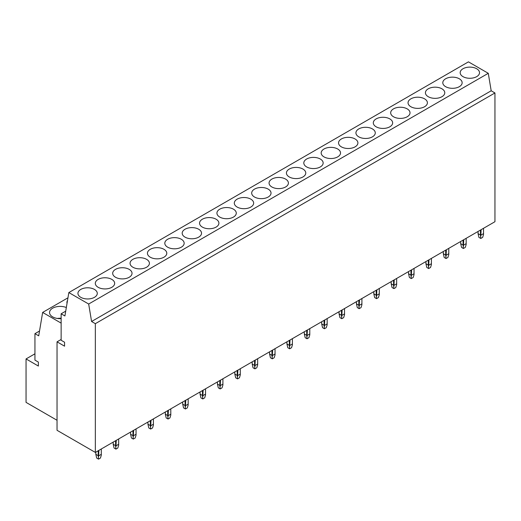 <?xml version="1.0" encoding="UTF-8"?>
<svg xmlns="http://www.w3.org/2000/svg" width="521" height="521" viewBox="0 0 521 521"><rect width="100%" height="100%" fill="white"/><g stroke="black" fill="none" stroke-linecap="round" stroke-linejoin="round"><path stroke-width="0.78" d="M95.343 452.417L494.95 221.705L494.95 92.959L95.343 323.671L91.579 321.496L88.674 304.023L68.837 292.568L64.917 315.973L61.139 313.798L61.139 340.259L64.558 342.232L64.558 346.178L57.036 341.835L57.036 430.3L95.343 452.417L95.343 323.671M494.95 92.959L491.186 90.784L91.579 321.496M491.186 90.784L488.281 73.311L88.674 304.023M488.281 73.311L468.444 61.856L68.837 292.568M65.724 311.148L61.139 313.798M61.139 339.464L57.036 341.835M57.036 420.271L26.05 402.381L26.05 358.936L38.365 366.048L38.365 362.095L34.94 360.122L34.94 333.661L38.717 335.843L42.637 312.431L61.139 323.118M34.94 353.805L26.05 358.936M67.958 297.817L42.637 312.431M39.524 331.017L34.94 333.661M476.689 76.646A9.671 5.588 0 0 0 479.522 72.699A9.671 5.588 0 0 0 473.55 67.541A9.671 5.588 0 0 0 463.006 68.746A9.671 5.588 0 0 0 460.173 72.699A9.671 5.588 0 0 0 466.145 77.857A9.671 5.588 0 0 0 476.689 76.646M459.314 86.681A9.671 5.588 0 0 0 462.147 82.728A9.671 5.588 0 0 0 456.175 77.57A9.671 5.588 0 0 0 445.631 78.782A9.671 5.588 0 0 0 442.798 82.728A9.671 5.588 0 0 0 448.77 87.886A9.671 5.588 0 0 0 459.314 86.681M441.938 96.711A9.671 5.588 0 0 0 444.771 92.758A9.671 5.588 0 0 0 438.799 87.6A9.671 5.588 0 0 0 428.255 88.811A9.671 5.588 0 0 0 425.423 92.758A9.671 5.588 0 0 0 431.395 97.922A9.671 5.588 0 0 0 441.938 96.711M424.563 106.74A9.671 5.588 0 0 0 427.396 102.793A9.671 5.588 0 0 0 421.424 97.629A9.671 5.588 0 0 0 410.88 98.84A9.671 5.588 0 0 0 408.047 102.793A9.671 5.588 0 0 0 414.019 107.951A9.671 5.588 0 0 0 424.563 106.74M407.188 116.769A9.671 5.588 0 0 0 410.02 112.823A9.671 5.588 0 0 0 404.049 107.665A9.671 5.588 0 0 0 393.511 108.869A9.671 5.588 0 0 0 390.678 112.823A9.671 5.588 0 0 0 396.65 117.98A9.671 5.588 0 0 0 407.188 116.769M389.812 126.805A9.671 5.588 0 0 0 392.652 122.852A9.671 5.588 0 0 0 386.68 117.694A9.671 5.588 0 0 0 376.136 118.905A9.671 5.588 0 0 0 373.303 122.852A9.671 5.588 0 0 0 379.275 128.01A9.671 5.588 0 0 0 389.812 126.805M372.443 136.834A9.671 5.588 0 0 0 375.276 132.881A9.671 5.588 0 0 0 369.304 127.723A9.671 5.588 0 0 0 358.761 128.934A9.671 5.588 0 0 0 355.928 132.881A9.671 5.588 0 0 0 361.9 138.045A9.671 5.588 0 0 0 372.443 136.834M355.068 146.863A9.671 5.588 0 0 0 357.901 142.917A9.671 5.588 0 0 0 351.929 137.752A9.671 5.588 0 0 0 341.385 138.964A9.671 5.588 0 0 0 338.552 142.917A9.671 5.588 0 0 0 344.524 148.075A9.671 5.588 0 0 0 355.068 146.863M337.693 156.893A9.671 5.588 0 0 0 340.526 152.946A9.671 5.588 0 0 0 334.554 147.788A9.671 5.588 0 0 0 324.01 148.999A9.671 5.588 0 0 0 321.177 152.946A9.671 5.588 0 0 0 327.149 158.104A9.671 5.588 0 0 0 337.693 156.893M320.317 166.928A9.671 5.588 0 0 0 323.15 162.975A9.671 5.588 0 0 0 317.178 157.817A9.671 5.588 0 0 0 306.635 159.029A9.671 5.588 0 0 0 303.802 162.975A9.671 5.588 0 0 0 309.774 168.133A9.671 5.588 0 0 0 320.317 166.928M302.942 176.958A9.671 5.588 0 0 0 305.775 173.005A9.671 5.588 0 0 0 299.803 167.847A9.671 5.588 0 0 0 289.266 169.058A9.671 5.588 0 0 0 286.433 173.005A9.671 5.588 0 0 0 292.405 178.169A9.671 5.588 0 0 0 302.942 176.958M285.567 186.987A9.671 5.588 0 0 0 288.406 183.04A9.671 5.588 0 0 0 282.434 177.876A9.671 5.588 0 0 0 271.89 179.087A9.671 5.588 0 0 0 269.057 183.04A9.671 5.588 0 0 0 275.029 188.198A9.671 5.588 0 0 0 285.567 186.987M268.198 197.016A9.671 5.588 0 0 0 271.031 193.07A9.671 5.588 0 0 0 265.059 187.912A9.671 5.588 0 0 0 254.515 189.123A9.671 5.588 0 0 0 251.682 193.07A9.671 5.588 0 0 0 257.654 198.227A9.671 5.588 0 0 0 268.198 197.016M250.822 207.052A9.671 5.588 0 0 0 253.655 203.099A9.671 5.588 0 0 0 247.683 197.941A9.671 5.588 0 0 0 237.14 199.152A9.671 5.588 0 0 0 234.307 203.099A9.671 5.588 0 0 0 240.279 208.263A9.671 5.588 0 0 0 250.822 207.052M233.447 217.081A9.671 5.588 0 0 0 236.28 213.128A9.671 5.588 0 0 0 230.308 207.97A9.671 5.588 0 0 0 219.764 209.181A9.671 5.588 0 0 0 216.931 213.128A9.671 5.588 0 0 0 222.903 218.292A9.671 5.588 0 0 0 233.447 217.081M216.072 227.11A9.671 5.588 0 0 0 218.905 223.164A9.671 5.588 0 0 0 212.933 217.999A9.671 5.588 0 0 0 202.389 219.211A9.671 5.588 0 0 0 199.556 223.164A9.671 5.588 0 0 0 205.528 228.322A9.671 5.588 0 0 0 216.072 227.11M198.696 237.14A9.671 5.588 0 0 0 201.529 233.193A9.671 5.588 0 0 0 195.557 228.035A9.671 5.588 0 0 0 185.02 229.247A9.671 5.588 0 0 0 182.187 233.193A9.671 5.588 0 0 0 188.159 238.351A9.671 5.588 0 0 0 198.696 237.14M181.321 247.175A9.671 5.588 0 0 0 184.16 243.222A9.671 5.588 0 0 0 178.189 238.064A9.671 5.588 0 0 0 167.645 239.276A9.671 5.588 0 0 0 164.812 243.222A9.671 5.588 0 0 0 170.784 248.387A9.671 5.588 0 0 0 181.321 247.175M163.952 257.205A9.671 5.588 0 0 0 166.785 253.258A9.671 5.588 0 0 0 160.813 248.094A9.671 5.588 0 0 0 150.269 249.305A9.671 5.588 0 0 0 147.436 253.258A9.671 5.588 0 0 0 153.408 258.416A9.671 5.588 0 0 0 163.952 257.205M146.577 267.234A9.671 5.588 0 0 0 149.41 263.287A9.671 5.588 0 0 0 143.438 258.123A9.671 5.588 0 0 0 132.894 259.334A9.671 5.588 0 0 0 130.061 263.287A9.671 5.588 0 0 0 136.033 268.445A9.671 5.588 0 0 0 146.577 267.234M129.201 277.263A9.671 5.588 0 0 0 132.034 273.317A9.671 5.588 0 0 0 126.062 268.159A9.671 5.588 0 0 0 115.519 269.37A9.671 5.588 0 0 0 112.686 273.317A9.671 5.588 0 0 0 118.658 278.475A9.671 5.588 0 0 0 129.201 277.263M67.509 300.48A10.641 6.141 0 0 0 66.916 302.499A10.641 6.141 0 0 0 67.027 303.378M111.826 287.299A9.671 5.588 0 0 0 114.659 283.346A9.671 5.588 0 0 0 108.687 278.188A9.671 5.588 0 0 0 98.143 279.399A9.671 5.588 0 0 0 95.31 283.346A9.671 5.588 0 0 0 101.282 288.51A9.671 5.588 0 0 0 111.826 287.299M66.33 307.52A10.641 6.141 0 0 0 52.66 308.191A10.641 6.141 0 0 0 49.541 312.535A10.641 6.141 0 0 0 61.139 318.65M61.139 318.259A10.641 6.141 0 0 0 57.362 318.455M94.451 297.328A9.671 5.588 0 0 0 97.284 293.382A9.671 5.588 0 0 0 91.312 288.217A9.671 5.588 0 0 0 80.775 289.429A9.671 5.588 0 0 0 77.942 293.382A9.671 5.588 0 0 0 83.914 298.54A9.671 5.588 0 0 0 94.451 297.328M480.792 238.462L478.916 237.381L478.057 233.629L480.447 235.01L480.792 238.462L482.661 237.381L483.527 234.554L483.527 228.296M478.057 233.629L478.057 231.454M480.447 235.01L480.447 230.074M481.13 229.683L480.792 236.13M481.13 235.01L483.527 233.629M463.416 248.491L461.547 247.41L460.681 243.659L463.071 245.046L463.416 248.491L465.286 247.41L466.152 244.583L466.152 238.331M460.681 243.659L460.681 241.49M463.071 245.046L463.071 240.109M463.762 239.712L463.416 246.159M463.762 245.046L466.152 243.659M446.041 258.527L444.172 257.446L443.306 253.694L445.702 255.075L446.041 258.527L447.917 257.446L448.776 254.613L448.776 248.361M443.306 253.694L443.306 251.519M445.702 255.075L445.702 250.139M446.386 249.741L446.041 256.195M446.386 255.075L448.776 253.694M428.666 268.556L426.797 267.475L425.931 263.724L428.327 265.104L428.666 268.556L430.541 267.475L431.401 264.642L431.401 258.39M425.931 263.724L425.931 261.549M428.327 265.104L428.327 260.168M429.011 259.771L428.666 266.224M429.011 265.104L431.401 263.724M411.29 278.585L409.421 277.504L408.555 273.753L410.952 275.134L411.29 278.585L413.166 277.504L414.032 274.678L414.032 268.419M408.555 273.753L408.555 271.584M410.952 275.134L410.952 270.197M411.636 269.806L411.29 276.254M411.636 275.134L414.032 273.753M393.922 288.614L392.046 287.533L391.186 283.782L393.576 285.169L393.922 288.614L395.791 287.533L396.657 284.707L396.657 278.455M391.186 283.782L391.186 281.614M393.576 285.169L393.576 280.233M394.26 279.836L393.922 286.29M394.26 285.169L396.657 283.782M376.546 298.65L374.671 297.569L373.811 293.818L376.201 295.199L376.546 298.65L378.415 297.569L379.281 294.736L379.281 288.484M373.811 293.818L373.811 291.643M376.201 295.199L376.201 290.262M376.885 289.865L376.546 296.319M376.885 295.199L379.281 293.818M359.171 308.679L357.302 307.598L356.436 303.847L358.826 305.228L359.171 308.679L361.04 307.598L361.906 304.765L361.906 298.513M356.436 303.847L356.436 301.672M358.826 305.228L358.826 300.291M359.516 299.894L359.171 306.348M359.516 305.228L361.906 303.847M341.796 318.709L339.926 317.628L339.06 313.876L341.457 315.257L341.796 318.709L343.671 317.628L344.531 314.801L344.531 308.543M339.06 313.876L339.06 311.708M341.457 315.257L341.457 310.321M342.141 309.93L341.796 316.377M342.141 315.257L344.531 313.876M324.42 328.738L322.551 327.657L321.685 323.906L324.082 325.293L324.42 328.738L326.296 327.657L327.155 324.83L327.155 318.578M321.685 323.906L321.685 321.737M324.082 325.293L324.082 320.356M324.765 319.959L324.42 326.413M324.765 325.293L327.155 323.906M307.045 338.774L305.176 337.693L304.31 333.941L306.706 335.322L307.045 338.774L308.92 337.693L309.787 334.86L309.787 328.608M304.31 333.941L304.31 331.766M306.706 335.322L306.706 330.386M307.39 329.988L307.045 336.442M307.39 335.322L309.787 333.941M289.676 348.803L287.8 347.722L286.941 343.971L289.331 345.351L289.676 348.803L291.545 347.722L292.411 344.895L292.411 338.637M286.941 343.971L286.941 341.796M289.331 345.351L289.331 340.415M290.015 340.018L289.676 346.472M290.015 345.351L292.411 343.971M272.301 358.832L270.425 357.751L269.565 354L271.955 355.381L272.301 358.832L274.17 357.751L275.036 354.925L275.036 348.666M269.565 354L269.565 351.831M271.955 355.381L271.955 350.444M272.639 350.053L272.301 356.501M272.639 355.381L275.036 354M254.925 368.861L253.056 367.787L252.19 364.029L254.58 365.416L254.925 368.861L256.794 367.787L257.661 364.954L257.661 358.702M252.19 364.029L252.19 361.861M254.58 365.416L254.58 360.48M255.264 360.083L254.925 366.537M255.264 365.416L257.661 364.029M237.55 378.897L235.681 377.816L234.815 374.065L237.211 375.446L237.55 378.897L239.426 377.816L240.285 374.983L240.285 368.731M234.815 374.065L234.815 371.89M237.211 375.446L237.211 370.509M237.895 370.112L237.55 376.566M237.895 375.446L240.285 374.065M220.175 388.927L218.306 387.845L217.439 384.094L219.836 385.475L220.175 388.927L222.05 387.845L222.91 385.019L222.91 378.76M217.439 384.094L217.439 381.919M219.836 385.475L219.836 380.538M220.52 380.148L220.175 386.595M220.52 385.475L222.91 384.094M202.799 398.956L200.93 397.875L200.064 394.123L202.461 395.504L202.799 398.956L204.675 397.875L205.541 395.048L205.541 388.796M200.064 394.123L200.064 391.955M202.461 395.504L202.461 390.568M203.144 390.177L202.799 396.624M203.144 395.504L205.541 394.123M185.43 408.992L183.555 407.91L182.695 404.153L185.085 405.54L185.43 408.992L187.3 407.91L188.166 405.077L188.166 398.825M182.695 404.153L182.695 401.984M185.085 405.54L185.085 400.603M185.769 400.206L185.43 406.66M185.769 405.54L188.166 404.153M168.055 419.021L166.179 417.94L165.32 414.188L167.71 415.569L168.055 419.021L169.924 417.94L170.79 415.107L170.79 408.855M165.32 414.188L165.32 412.013M167.71 415.569L167.71 410.633M168.394 410.235L168.055 416.689M168.394 415.569L170.79 414.188M150.68 429.05L148.811 427.969L147.944 424.218L150.335 425.598L150.68 429.05L152.549 427.969L153.415 425.143L153.415 418.884M147.944 424.218L147.944 422.043M150.335 425.598L150.335 420.662M151.018 420.271L150.68 426.719M151.018 425.598L153.415 424.218M133.304 439.079L131.435 437.998L130.569 434.247L132.966 435.628L133.304 439.079L135.18 437.998L136.04 435.172L136.04 428.92M130.569 434.247L130.569 432.078M132.966 435.628L132.966 430.691M133.65 430.3L133.304 436.748M133.65 435.628L136.04 434.247M115.929 449.115L114.06 448.034L113.194 444.276L115.59 445.663L115.929 449.115L117.805 448.034L118.664 445.201L118.664 438.949M113.194 444.276L113.194 442.108M115.59 445.663L115.59 440.727M116.274 440.33L115.929 446.784M116.274 445.663L118.664 444.276M98.554 459.144L96.685 458.063L95.818 454.312L98.215 455.693L98.554 459.144L100.429 458.063L101.295 455.23L101.295 448.978M95.818 454.312L95.818 452.137M98.215 455.693L98.215 450.756M98.899 450.359L98.554 456.813M98.899 455.693L101.295 454.312"/></g></svg>
